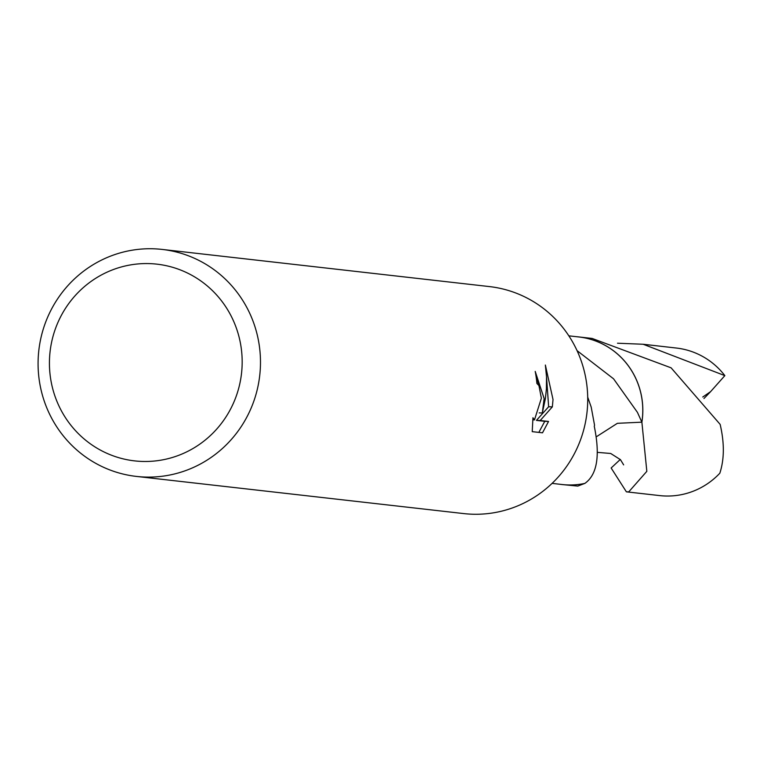 <?xml version="1.0" encoding="UTF-8"?>
<svg xmlns="http://www.w3.org/2000/svg" width="763" height="763" viewBox="0 0 763 763"><rect width="100%" height="100%" fill="white"/><g stroke="black" fill="none" stroke-linecap="round" stroke-linejoin="round"><path stroke-width="1.14" d="M162.166 249.425L489.407 286.583A114.221 111.16 96.5 0 1 587.653 403.474A114.221 111.16 96.5 0 1 463.637 513.575L136.396 476.417A114.221 111.16 96.5 0 1 38.15 359.526A114.221 111.16 96.5 0 1 162.166 249.425A114.221 111.16 96.5 0 1 260.412 366.316A114.221 111.16 96.5 0 1 136.396 476.417M532.221 431.639L532.955 417.762L534.481 419.898L541.368 398.219L538.945 385.611L536.904 383.465A114.221 111.16 -83.5 0 0 535.206 371.409L544.133 398.534L542.321 412.993L545.373 398.677L546.413 388.958L546.537 376.893L545.364 365.038L553.022 399.545L552.345 406.87L540.204 420.508L548.549 421.453L542.512 432.812M542.522 432.812L532.221 431.648M242.109 365.477A98.999 96.338 96.5 0 1 142.347 461.443A98.999 96.338 96.5 0 1 49.49 359.583A98.999 96.338 96.5 0 1 149.252 263.607A98.999 96.338 96.5 0 1 242.109 365.477M584.84 483.446A74.288 72.294 96.5 0 1 567.93 484.972A74.288 72.294 96.5 0 1 562.169 484.562L577.801 486.088L584.849 483.399A74.269 72.275 96.5 0 1 560.519 484.333M587.701 397.132L591.201 407.099L594.558 425.249A74.249 72.256 -83.5 0 1 594.272 426.259C600.309 455.702 597.171 474.748 584.849 483.408A74.249 72.256 96.5 0 1 562.14 484.524L552.088 483.38M568.836 335.834L578.888 336.969A74.249 72.256 96.5 0 1 642.742 412.955A74.249 72.256 96.5 0 1 641.864 422.177L617.381 423.312L596.523 436.665M577.267 336.788A74.269 72.275 96.5 0 1 642.77 412.955A74.269 72.275 96.5 0 1 641.883 422.197L646.833 471.324L628.76 491.858L626.375 491.83L611.144 467.996L620.271 459.469M577.057 350.646L613.557 378.81L637.429 412.354L641.864 422.177M539.203 412.897L542.321 412.993M539.231 386.231L536.112 376.693M538.84 432.402L544.772 421.329L536.427 420.394L548.635 406.755L546.546 377.122M544.772 421.338L548.549 421.453M536.427 420.394L540.204 420.508M548.635 406.755L552.355 406.87M617.505 343.216L643.161 344.256L724.85 375.625L710.582 391.657L702.761 397.018M643.161 344.256L676.399 348.042A74.249 72.256 96.5 0 1 724.85 375.625M576.599 336.712A74.288 72.294 96.5 0 1 578.926 336.941L592.164 338.448L671.106 367.833L720.148 424.39C724.488 442.979 724.383 459.259 719.824 473.222A74.249 72.256 96.5 0 1 665.403 496.007A74.249 72.256 96.5 0 1 659.642 495.588L626.375 491.83M578.926 336.941A74.288 72.294 96.5 0 1 641.902 422.177M562.169 484.562A74.288 72.294 96.5 0 1 559.842 484.257M710.582 391.657L703.972 398.515M534.481 419.898L532.803 419.85M597.648 452.383L610.705 453.48L620.453 459.669L623.648 464.886"/></g></svg>
